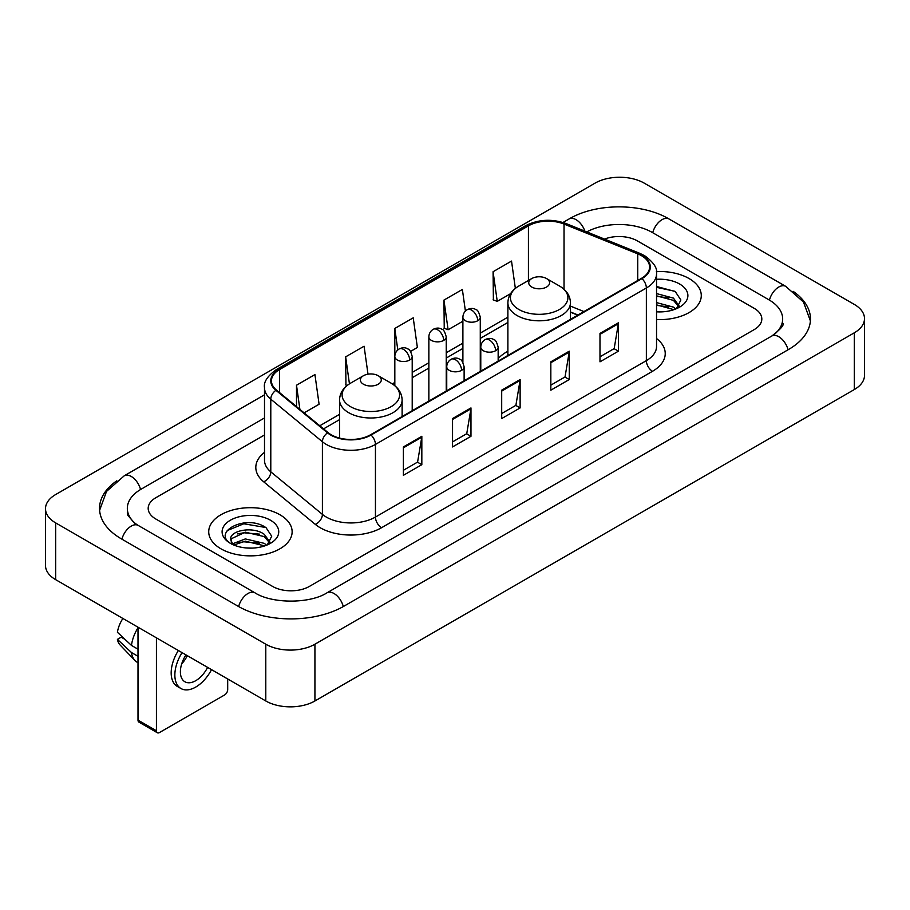 <?xml version="1.0" encoding="UTF-8"?>
<svg xmlns="http://www.w3.org/2000/svg" width="910" height="910" viewBox="0 0 910 910"><rect width="100%" height="100%" fill="white"/><g stroke="black" fill="none" stroke-linecap="round" stroke-linejoin="round"><path stroke-width="1.36" d="M507.882 351.237A46.046 26.583 0 0 0 498.157 358.665M577.793 315.11L570.445 312.141M689.063 278.54A41.701 24.081 0 0 0 656.394 271.555A41.701 24.081 0 0 1 689.063 278.54A41.701 24.081 0 0 1 701.28 295.557A41.701 24.081 0 0 0 689.063 278.54M279.916 514.753A41.701 24.081 0 0 0 234.462 509.532A41.701 24.081 0 0 0 208.72 531.781A41.701 24.081 0 0 0 220.937 548.81A41.701 24.081 0 0 0 266.38 554.031A41.701 24.081 0 0 0 292.133 531.781A41.701 24.081 0 0 0 279.916 514.753A41.701 24.081 0 0 0 234.462 509.532A41.701 24.081 0 0 0 208.72 531.781A41.701 24.081 0 0 0 220.937 548.81A41.701 24.081 0 0 0 266.38 554.031A41.701 24.081 0 0 0 292.133 531.781A41.701 24.081 0 0 0 279.916 514.753M641.448 255.653A27.8 16.05 180 0 1 649.592 267.005A27.8 16.05 180 0 1 641.448 278.358L370.529 434.775A27.8 16.05 180 0 1 328.101 432.625L276.481 390.072A27.8 16.05 180 0 1 271.453 380.869A27.8 16.05 180 0 1 279.598 369.517L528.426 225.862A27.8 16.05 180 0 1 564.029 224.065L637.739 253.856A27.8 16.05 180 0 1 641.448 255.653M641.948 255.369A28.494 16.448 0 0 0 638.137 253.526L564.428 223.735A28.494 16.448 0 0 0 527.937 225.578L279.108 369.233A28.494 16.448 0 0 0 275.912 390.299L327.52 432.864A28.494 16.448 0 0 0 371.018 435.06L641.948 278.642A28.494 16.448 0 0 0 641.948 255.369M403.392 446.935L403.392 475.316L421.83 464.68L421.83 436.299L403.392 446.935M403.392 470.277L417.588 462.087L421.751 437.244A6.95 4.015 -120 0 0 421.83 436.299M417.462 462.155L421.83 464.68M452.543 418.566L452.543 446.935L470.971 436.299L470.971 407.93L452.543 418.566M452.543 441.907L466.739 433.706L470.902 408.863A6.95 4.015 -120 0 0 470.971 407.93M466.614 433.786L470.971 436.299M599.986 333.435L599.986 361.816L618.413 351.18L618.413 322.8L599.986 333.435M599.986 356.777L614.182 348.587L618.345 323.744A6.95 4.015 -120 0 0 618.413 322.8M614.057 348.655L618.413 351.18M550.834 361.816L550.834 390.185L569.262 379.55L569.262 351.18L550.834 361.816M550.834 385.158L565.03 376.956L569.194 352.113A6.95 4.015 -120 0 0 569.262 351.18M564.905 377.036L569.262 379.55M501.694 390.185L501.694 418.566L520.122 407.93L520.122 379.55L501.694 390.185M501.694 413.527L515.89 405.337L520.042 380.494A6.95 4.015 -120 0 0 520.122 379.55M515.765 405.405L520.122 407.93M656.542 319.569A41.701 24.081 0 0 0 701.28 295.557A41.701 24.081 0 0 1 656.542 319.569M272.545 586.404A26.06 15.049 0 0 0 309.4 586.404L754.185 329.613A26.06 15.049 0 0 0 761.818 318.966A26.06 15.049 0 0 0 754.185 308.331L637.455 240.934A26.06 15.049 0 0 0 604.502 239.08A26.06 15.049 0 0 1 637.455 240.934L754.185 308.331A26.06 15.049 0 0 1 761.818 318.966A26.06 15.049 0 0 1 754.185 329.613L309.4 586.404A26.06 15.049 0 0 1 272.545 586.404L155.815 519.007L272.545 586.404M264.503 434.98L155.815 497.736A26.06 15.049 0 0 0 148.182 508.372A26.06 15.049 0 0 0 155.815 519.007A26.06 15.049 0 0 1 148.182 508.372A26.06 15.049 0 0 1 155.815 497.736L264.503 434.98M304.133 412.867L319.091 404.233L314.928 374.579L296.501 385.226L296.501 406.577M465.408 311.084L462.371 289.46L443.943 300.095L444.239 328.305M515.356 288.39L511.522 261.079L493.084 271.726L493.391 299.925M368.004 374.181L364.08 346.209L345.652 356.845L345.948 385.055M410.569 351.419L417.383 347.483L413.22 317.829L394.792 328.476L394.826 356.834M394.792 328.476L397.807 349.952M443.943 300.095L448.107 329.75L462.894 321.207M448.107 329.75L443.943 328.191M493.084 271.726L497.247 301.369L510.578 293.68M497.247 301.369L493.084 299.822M347.12 385.499L345.652 384.941M345.652 356.845L349.44 383.849M296.501 385.226L299.89 409.375M774 334.652A46.91 27.084 0 0 0 782.668 318.966A46.91 27.084 0 0 0 768.927 299.811L652.208 232.425A46.91 27.084 0 0 0 586.768 231.913M264.503 417.952L141.073 489.216A46.91 27.084 0 0 0 127.332 508.372A46.91 27.084 0 0 0 135.999 524.058M265.788 644.212A34.751 20.066 0 0 0 314.928 644.212L854.319 332.798A34.751 20.066 0 0 0 864.5 318.614A34.751 20.066 0 0 0 854.319 304.429L644.212 183.126A34.751 20.066 0 0 0 595.072 183.126L55.681 494.539A34.751 20.066 0 0 0 45.5 508.724A34.751 20.066 0 0 0 55.681 522.909L265.788 644.212L265.788 700.973A34.751 20.066 0 0 0 314.928 700.973L854.319 389.548A34.751 20.066 0 0 0 864.5 375.364L864.5 318.614M45.5 508.724L45.5 565.474A34.751 20.066 0 0 0 55.681 579.67L265.788 700.973M116.81 480.787A74.722 43.134 0 0 0 99.531 508.372A74.722 43.134 0 0 0 121.417 538.879L238.136 606.265A74.722 43.134 0 0 0 343.809 606.265L788.583 349.474A74.722 43.134 0 0 0 810.469 318.966A74.722 43.134 0 0 0 793.19 291.382M577.713 315.156L570.445 312.221M656.542 311.607L661.411 311.88M656.542 302.598L673.457 307.136L675.755 308.979M656.542 304.85L673.866 309.673M656.542 293.589L673.457 298.127L679.099 305.919M656.542 295.841L673.457 300.38L678.655 306.511M656.542 311.823A28.324 16.357 0 0 0 679.599 307.125A28.324 16.357 0 0 0 679.599 284A28.324 16.357 0 0 0 656.542 279.302M676.426 308.706L680.862 299.993L675.254 291.53L656.542 286.468M656.542 287.344L674.867 291.28M656.542 296.353L668.6 297.9M656.542 305.362L668.6 306.909M531.793 287.048A10.431 6.017 0 0 0 546.535 287.048A10.431 6.017 0 0 0 546.535 278.54L559.479 286.013A28.733 16.585 0 0 1 559.479 309.468A28.733 16.585 0 0 1 518.848 309.468A28.733 16.585 0 0 1 518.848 286.013C511.773 290.21 508.121 295.796 507.882 302.757A31.281 18.052 0 0 0 517.051 315.52A31.281 18.052 0 0 0 551.13 319.433A31.281 18.052 0 0 0 570.445 302.757C570.206 295.796 566.555 290.21 559.479 286.013L546.535 278.54A10.431 6.017 0 0 0 531.793 278.54A10.431 6.017 0 0 0 531.793 287.048M363.465 384.236A10.431 6.017 0 0 0 378.207 384.236A10.431 6.017 0 0 0 378.207 375.716L391.152 383.19A28.733 16.585 0 0 1 391.152 406.656A28.733 16.585 0 0 1 350.521 406.656A28.733 16.585 0 0 1 350.521 383.19C343.445 387.398 339.794 392.972 339.555 399.934A31.281 18.052 0 0 0 348.723 412.708A31.281 18.052 0 0 0 382.803 416.621A31.281 18.052 0 0 0 402.118 399.934C401.879 392.972 398.227 387.398 391.152 383.19L378.207 375.716A10.431 6.017 0 0 0 363.465 375.716A10.431 6.017 0 0 0 363.465 384.236M156.429 730.764A4.345 2.502 120 0 0 157.328 732.755L138.9 722.108A4.345 2.502 -60 0 1 138.001 720.117L156.429 730.764L156.429 637.83M138.001 627.195L138.001 720.117M157.328 732.755A4.345 2.502 120 0 0 159.5 732.539L224.622 694.944A4.345 2.502 120 0 0 227.693 689.621L227.693 678.974M185.981 654.893A21.715 12.535 120 0 0 184.889 681.761A21.715 12.535 120 0 0 195.752 680.68A21.715 12.535 120 0 0 207.605 667.383M181.716 663.845A21.715 12.535 120 0 0 187.335 655.678M178.371 650.502A29.541 17.051 120 0 0 177.291 686.402L180.976 688.529A29.541 17.051 120 0 0 195.752 687.061A29.541 17.051 120 0 0 211.53 669.646M182.057 652.629A29.541 17.051 120 0 0 180.976 688.529M138.001 627.764A28.665 16.551 120 0 0 131.472 645.429L117.413 632.268A22.591 13.047 120 0 1 122.884 618.47M138.001 649.194L131.472 645.429M125.023 639.4L121.189 637.182L117.413 639.366L131.472 652.527L138.001 656.292M131.472 652.527A28.665 16.551 120 0 0 135.01 660.535A28.665 16.551 120 0 0 137.182 662.241L138.001 662.707M117.413 639.366A22.591 13.047 120 0 0 120.086 644.985L135.01 660.535M245.711 547.911L252.263 548.104M232.698 543.748L245.347 538.925L264.31 543.361L266.607 545.204M233.859 544.965L245.347 541.177L264.719 545.898M232.892 544.624L230.867 539.869A19.633 11.341 0 0 0 234.029 545.113M269.952 542.144L264.31 534.352C252.525 525.559 228.274 530.985 230.867 539.869L230.787 539.004M230.912 540.142L231.458 538.686L245.347 532.168L264.31 536.604L269.508 542.735M267.278 544.919L271.715 536.217L266.095 527.755C246.223 513.467 210.915 532.293 231.311 543.839L232.323 544.453M270.452 520.213A28.324 16.357 0 0 0 230.401 520.213A28.324 16.357 0 0 0 230.401 543.35A28.324 16.357 0 0 0 270.452 543.338A28.324 16.357 0 0 0 270.452 520.213M227.17 530.598L243.8 523.773L265.72 527.504M237.555 533.908L243.8 532.782L259.441 534.125M237.555 542.917L243.8 541.791L259.441 543.134M656.542 338.509A43.441 25.082 180 0 1 652.515 371.291L381.586 527.698A8.691 5.016 60 0 1 375.443 517.062L646.362 360.644A34.751 20.066 0 0 0 656.542 346.46L656.542 273.819A34.751 20.066 180 0 1 646.362 288.004A8.691 5.016 -120 0 0 641.948 278.642M381.586 527.698A43.441 25.082 180 0 1 320.149 527.698A43.441 25.082 180 0 1 315.281 524.353L263.673 481.799A43.441 25.082 180 0 1 264.503 452.361M326.292 517.062A34.751 20.066 0 0 0 375.443 517.062L375.443 444.421A34.751 20.066 180 0 1 322.402 441.737L270.793 399.183A34.751 20.066 180 0 1 264.503 387.671L264.503 460.312A34.751 20.066 0 0 0 270.793 471.824L322.402 514.377A34.751 20.066 0 0 0 326.292 517.062M656.542 273.819C657.702 268.393 653.71 262.33 644.564 255.653L640.003 253.435A8.691 4.072 112 0 0 638.137 253.526M640.003 253.435L566.293 223.632C551.892 218.548 538.231 219.287 525.309 225.851A8.691 5.016 60 0 1 527.937 225.578M279.108 369.233A8.691 5.016 -120 0 0 276.481 369.517C267.46 375.989 263.468 382.052 264.503 387.671M275.912 390.299A8.691 5.813 129.5 0 0 270.793 399.183L270.793 471.824A8.691 5.813 -50.5 0 1 263.673 481.799M566.293 223.632A8.691 4.072 112 0 0 564.428 223.735M327.52 432.864A8.691 5.813 129.5 0 0 322.402 441.737L322.402 514.377A8.691 5.813 -50.5 0 1 315.281 524.353M371.018 435.06A8.691 5.016 60 0 1 375.443 444.421L646.362 288.004L646.362 360.644A8.691 5.016 60 0 0 652.515 371.291M279.598 369.517L279.598 392.642M637.739 253.856L637.739 280.496M564.029 224.065L564.029 289.289M583.936 311.561L570.445 306.101M528.426 225.862L528.426 280.485M507.882 317.169L480.275 333.105M462.894 343.138L446.241 352.762M428.86 362.783L412.207 372.406M394.826 382.439L392.312 383.895M339.555 414.346L319.774 425.766M501.694 391.095L520.042 380.494M550.834 362.715L569.194 352.113M599.986 334.345L618.345 323.744M452.543 419.464L470.902 408.863M403.392 447.834L421.751 437.244M343.286 606.56A13.9 8.031 -120 0 0 327.02 592.808C309.935 603.865 272.01 603.865 254.914 592.808L138.195 525.423L134.088 522.693L127.912 515.401L127.332 512.626M238.659 606.56A13.9 8.031 -60 0 1 247.964 593.502A13.9 8.031 -60 0 1 254.914 592.808M121.94 539.175A13.9 8.031 -60 0 1 131.245 526.105A13.9 8.031 -60 0 1 138.195 525.423M99.611 510.328L106.527 491.423L124.295 475.759A13.9 8.031 60 0 1 140.549 489.523M563.006 222.472L569.08 218.969A13.9 8.031 60 0 1 584.868 231.151M569.08 218.969C596.187 202.839 641.868 202.839 668.986 218.969A13.9 8.031 120 0 0 662.036 219.663A13.9 8.031 120 0 0 652.732 232.732M810.389 320.923L803.473 302.029L785.705 286.354A13.9 8.031 120 0 0 778.755 287.048A13.9 8.031 120 0 0 769.451 300.118M788.06 349.77A13.9 8.031 -120 0 0 771.805 336.017L327.02 592.808M314.928 700.973L314.928 644.212M55.681 579.67L55.681 522.909M854.319 389.548L854.319 332.798M495.609 350.714A8.691 5.016 0 0 0 498.157 347.165C496.78 342.137 495.404 339.68 494.028 339.771C491.514 337.997 488.545 337.963 485.121 339.646A8.691 5.016 60 0 1 489.466 340.067A8.691 5.016 -120 0 1 495.609 350.714A8.691 5.016 0 0 1 483.324 350.714A8.691 5.016 0 0 1 480.776 347.165C480.912 343.878 482.357 341.364 485.121 339.646M461.575 370.359A8.691 5.016 0 0 0 464.123 366.821C462.746 361.793 461.37 359.325 459.994 359.427C457.48 357.653 454.511 357.607 451.087 359.291A8.691 5.016 60 0 1 455.432 359.723A8.691 5.016 -120 0 1 461.575 370.359A8.691 5.016 0 0 1 449.29 370.359A8.691 5.016 0 0 1 446.742 366.821C446.867 363.522 448.323 361.02 451.087 359.291M477.727 320.741A8.691 5.016 0 0 0 480.275 317.192C478.899 312.175 477.522 309.707 476.158 309.798C473.632 308.035 470.663 307.989 467.239 309.673A8.691 5.016 60 0 1 471.585 310.105A8.691 5.016 -120 0 1 477.727 320.741A8.691 5.016 0 0 1 465.442 320.741A8.691 5.016 0 0 1 462.894 317.192C463.031 313.904 464.475 311.391 467.239 309.673M443.693 340.397A8.691 5.016 0 0 0 446.241 336.848C444.865 331.82 443.488 329.352 442.112 329.454C439.598 327.68 436.629 327.634 433.205 329.318A8.691 5.016 60 0 1 437.551 329.75A8.691 5.016 -120 0 1 443.693 340.397A8.691 5.016 0 0 1 431.408 340.397A8.691 5.016 0 0 1 428.86 336.848C428.997 333.549 430.441 331.047 433.205 329.318M409.659 360.041A8.691 5.016 0 0 0 412.207 356.492C410.831 351.476 409.454 349.008 408.078 349.099C405.564 347.336 402.595 347.29 399.171 348.974A8.691 5.016 60 0 1 403.517 349.406A8.691 5.016 -120 0 1 409.659 360.041A8.691 5.016 0 0 1 397.374 360.041A8.691 5.016 0 0 1 394.826 356.492C394.963 353.205 396.407 350.691 399.171 348.974M525.309 225.851L276.481 369.517M507.882 322.459L480.275 338.395M462.894 348.428L446.241 358.051M428.86 368.072L412.207 377.695M339.555 419.635L323.55 428.883M577.986 314.997L570.445 311.948M124.295 475.759L264.503 394.815M782.668 323.221C784.602 324.631 780.985 328.897 771.805 336.017M668.986 218.969L785.705 286.354M570.445 319.353L570.445 302.757M507.882 355.469L507.882 302.757M531.793 278.54L518.848 286.013M402.118 416.541L402.118 399.934M339.555 438.085L339.555 399.934M363.465 375.716L350.521 383.19M498.157 361.088L498.157 347.165M480.776 371.121L480.776 347.165M464.123 380.744L464.123 366.821M446.742 390.777L446.742 366.821M480.275 371.416L480.275 317.192M462.894 362.373L462.894 317.192M446.241 391.061L446.241 336.848M428.86 401.094L428.86 336.848M412.207 410.706L412.207 356.492M394.826 385.726L394.826 356.492"/></g></svg>
